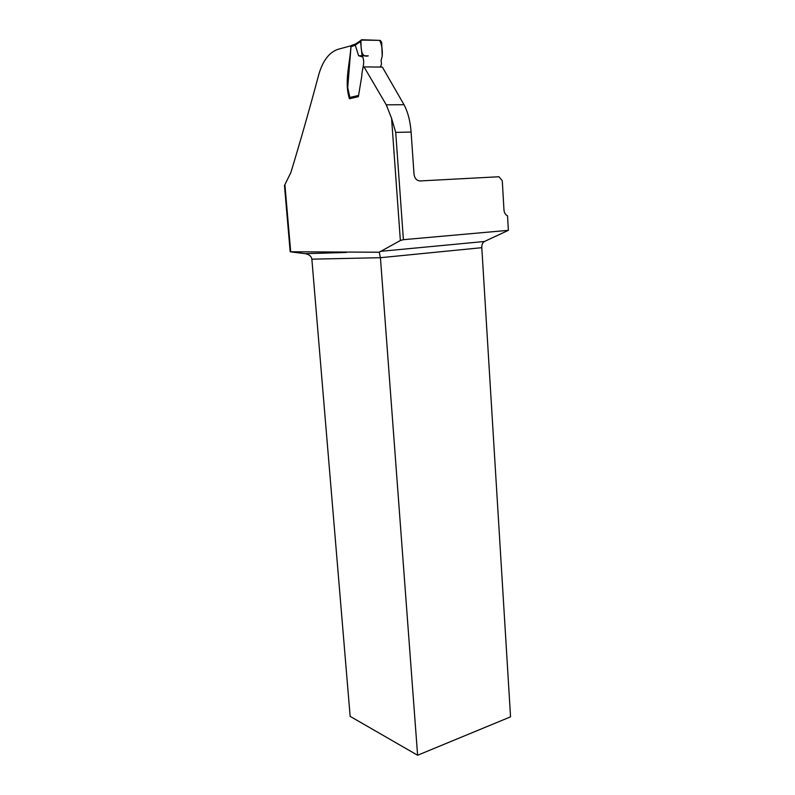 <?xml version="1.0" encoding="UTF-8"?>
<svg xmlns="http://www.w3.org/2000/svg" width="795" height="795" viewBox="0 0 795 795"><rect width="100%" height="100%" fill="white"/><g stroke="black" fill="none" stroke-linecap="round" stroke-linejoin="round"><path stroke-width="1.19" d="M417.604 755.25L380.427 257.699L311.859 259.17L350.148 716.355L417.604 755.25L510.549 716.851L481.8 247.682C481.73 244.612 482.605 242.545 484.433 241.491L508.373 230.331L403.393 239.683L400.362 240.507L379.225 252.224L290.702 251.777L284.898 184.659L290.851 172.565C300.291 141.58 309.613 108.855 318.825 74.402C322.82 60.698 329.19 52.341 337.945 49.33L351.35 45.693M362.788 57.021L362.073 55.7L360.523 41.569L355.276 45.116L358.585 55.72L362.788 57.021C365.213 63.62 361.834 69.374 361.745 76.34L358.386 96.662L349.432 98.769C344.006 81.507 350.048 63.729 350.963 45.683M363.126 67.346L364.031 66.889L386.261 104.811L391.577 118.346L395.711 132.387L411.095 132.049L414.026 174.234C414.672 178.468 416.689 180.704 420.068 180.942L498.942 176.748L502.281 180.723L503.97 209.93C504.259 212.861 505.451 214.829 507.538 215.823L508.373 230.331M290.702 251.777L290.185 251.796L284.451 185.434L284.898 184.659M290.185 251.796L305.151 253.675L346.282 252.472M364.031 66.889L382.365 67.098L404.029 104.721C407.954 112.204 410.309 121.317 411.095 132.049M349.432 98.769L356.23 96.304M311.859 259.17C311.421 256.397 309.394 254.599 305.787 253.774L305.151 253.675M379.225 252.224L380.427 257.699L481.8 247.682M355.385 44.093L361.834 39.75L380.229 40.386L381.68 42.254L382.206 56.197L381.014 60.818C381.829 63.133 381.521 65.23 380.09 67.088M382.206 56.197C382.634 49.846 381.789 44.57 379.682 40.366L361 40.078C360.99 47.124 360.503 58.105 368.244 55.849L358.585 55.72M358.376 96.553L350.804 98.272L349.85 97.447L347.733 87.599L351.012 46.716L352.612 44.908M355.276 45.116L356.458 43.367M360.691 40.495L360.523 41.569M355.266 45.067L354.302 45.593L354.51 44.5L355.534 43.904M400.362 240.507L391.577 118.346M380.209 251.379L484.433 241.491M403.393 239.683L395.711 132.387M386.261 104.811L404.029 104.721M349.85 97.447L358.406 95.499M354.302 45.593L351.012 46.716M354.799 44.162L355.544 43.904M354.5 44.5L355.464 43.964M351.529 45.444L354.57 44.401"/></g></svg>
